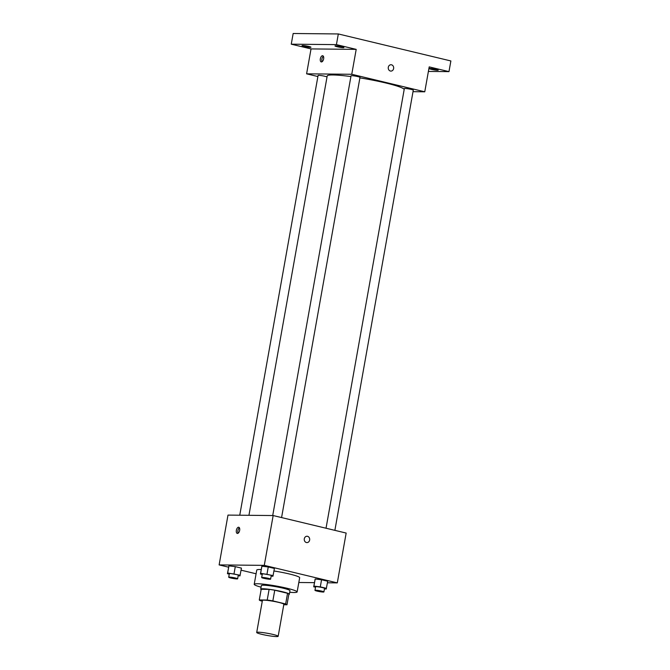 <?xml version="1.0" encoding="UTF-8"?>
<svg xmlns="http://www.w3.org/2000/svg" width="670" height="670" viewBox="0 0 670 670"><rect width="100%" height="100%" fill="white"/><g stroke="black" fill="none" stroke-linecap="round" stroke-linejoin="round"><path stroke-width="1" d="M258.302 632.204A10.896 1.089 10.1 0 1 270.454 633.87A10.896 1.089 10.1 0 1 278.159 636.299A10.896 1.089 10.1 0 1 267.238 635.462A10.896 1.089 10.1 0 1 256.702 632.48A10.896 1.089 10.1 0 1 258.302 632.204M256.702 632.48L262.406 600.454A10.896 1.089 10.1 0 1 264.014 600.178A10.896 1.089 10.1 0 1 276.166 601.836A10.896 1.089 10.1 0 1 283.862 604.273L278.159 636.299M259.29 599.952L261.191 589.273L269.114 589.357L267.213 600.035L259.29 599.952A14.062 1.399 10.1 0 0 260.613 600.764L262.28 601.166M283.779 604.742L286.986 604.775A14.062 1.399 10.1 0 0 285.654 603.963L272.849 600.889A14.062 1.399 10.1 0 0 267.213 600.035M285.654 603.963L287.556 593.285L274.75 590.211L272.849 600.889M269.114 589.357A14.062 1.399 10.1 0 1 274.75 590.211M287.556 593.285A14.062 1.399 10.1 0 1 288.887 594.097L286.986 604.775M288.812 594.516A14.531 1.449 -169.9 0 0 289.34 594.24A14.531 1.449 -169.9 0 0 282.564 591.761A14.531 1.449 -169.9 0 0 268.184 589.19A14.531 1.449 -169.9 0 0 260.731 589.139A14.531 1.449 -169.9 0 0 261.132 589.583M260.731 589.139L261.367 585.58A14.531 1.449 10.1 0 1 263.503 585.212A14.531 1.449 10.1 0 1 283.201 588.21A14.531 1.449 10.1 0 1 289.976 590.68L289.34 594.24M261.082 587.18A21.8 2.178 10.1 0 1 254.215 584.307A21.8 2.178 10.1 0 1 257.422 583.754A21.8 2.178 10.1 0 1 281.727 587.079A21.8 2.178 10.1 0 1 297.128 591.953A21.8 2.178 10.1 0 1 289.691 592.272M254.215 584.307L256.752 570.078A21.8 2.178 10.1 0 1 259.952 569.517A21.8 2.178 10.1 0 1 261.2 569.55M273.955 570.982A21.8 2.178 10.1 0 1 299.666 577.716L297.128 591.953M324.456 588.838L326.215 589.047L327.705 581.225L321.558 579.751L315.193 578.981L313.702 586.803L315.52 587.238M298.812 582.498L314.439 582.649M327.429 582.783L337.295 582.883L264.281 565.363L219.124 564.91L228.596 567.188M241.074 570.178L256.091 573.78M271.166 576.049L272.925 576.259L274.407 568.436L268.26 566.962L261.895 566.192L260.412 574.014L262.221 574.45M238.193 575.714L239.952 575.932L241.443 568.11L235.296 566.636L228.931 565.865L227.44 573.688L229.257 574.123M337.295 582.883L346.164 533.06L273.159 515.548L264.281 565.363M304.306 538.789A3.183 2.722 -89.4 0 1 307.002 536.243A3.183 2.722 -89.4 0 1 309.691 539.451A3.183 2.722 -89.4 0 1 306.935 542.6A3.183 2.722 -89.4 0 1 304.306 538.789M273.159 515.548L227.993 515.096L219.124 564.91M238.562 527.231A3.183 1.616 103.5 0 1 238.746 527.248A3.183 1.616 103.5 0 1 239.575 530.715A3.183 1.616 103.5 0 1 237.264 533.429A3.183 1.616 103.5 0 1 236.393 530.146A3.183 1.616 103.5 0 1 238.562 527.231M238.126 533.219A3.183 1.616 103.5 0 1 237.967 530.33A3.183 1.616 103.5 0 1 239.416 527.826M307.002 536.243A3.183 2.722 -89.4 0 1 309.682 539.451A3.183 2.722 -89.4 0 1 306.935 542.6M248.939 515.305L327.203 75.961A39.086 3.894 10.1 0 1 332.948 74.965A39.086 3.894 10.1 0 1 350.913 76.556M359.899 77.879A39.086 3.894 10.1 0 1 404.169 89.562M327.01 77.016A4.539 0.452 -169.9 0 0 322.446 75.777A4.539 0.452 -169.9 0 0 318.083 75.459L239.751 515.213M326.03 528.228L404.345 88.574A4.539 0.452 10.1 0 1 405.015 88.457A4.539 0.452 10.1 0 1 410.074 89.152A4.539 0.452 10.1 0 1 413.281 90.165L334.874 530.355M272.715 515.54L351.047 75.785A4.539 0.452 10.1 0 1 351.716 75.677A4.539 0.452 10.1 0 1 356.775 76.363A4.539 0.452 10.1 0 1 359.991 77.385L281.576 517.567M413.013 91.681L424.763 91.798L351.758 74.278L306.6 73.826L317.89 76.539M351.758 74.278L356.197 49.371L336.424 44.63L338.325 33.952L450.877 60.953L448.975 71.631L429.202 66.891L424.763 91.798M388.298 67.276A3.183 2.722 -89.4 0 1 390.987 64.739A3.183 2.722 -89.4 0 1 393.675 67.946A3.183 2.722 -89.4 0 1 390.928 71.095A3.183 2.722 -89.4 0 1 388.298 67.276M338.325 33.952L293.167 33.5L291.257 44.178L311.031 48.918L306.6 73.826M356.197 49.371L311.031 48.918M322.546 55.719A3.183 1.616 103.5 0 1 322.731 55.744A3.183 1.616 103.5 0 1 323.56 59.211A3.183 1.616 103.5 0 1 321.248 61.925A3.183 1.616 103.5 0 1 320.377 58.633A3.183 1.616 103.5 0 1 322.546 55.719M322.111 61.715A3.183 1.616 103.5 0 1 321.952 58.826A3.183 1.616 103.5 0 1 323.409 56.322M390.987 64.739A3.183 2.722 -89.4 0 1 393.675 67.946A3.183 2.722 -89.4 0 1 390.92 71.095M431.405 69.362A4.539 0.452 10.1 0 1 429.286 68.583A4.539 0.452 10.1 0 1 433.833 68.935A4.539 0.452 10.1 0 1 438.222 70.183A4.539 0.452 10.1 0 1 435.894 70.166A4.539 0.452 10.1 0 1 431.405 69.362M428.398 71.43L448.975 71.631M337.102 46.733A4.539 0.452 10.1 0 1 334.983 45.962A4.539 0.452 10.1 0 1 339.531 46.314A4.539 0.452 10.1 0 1 343.919 47.553A4.539 0.452 10.1 0 1 341.591 47.536A4.539 0.452 10.1 0 1 337.102 46.733M304.13 46.406A4.539 0.452 10.1 0 1 302.011 45.627A4.539 0.452 10.1 0 1 306.567 45.979A4.539 0.452 10.1 0 1 310.955 47.227A4.539 0.452 10.1 0 1 308.627 47.21A4.539 0.452 10.1 0 1 304.13 46.406M336.424 44.63L291.257 44.178M240.17 575.229L227.658 572.984L227.44 573.688M228.704 577.213L229.333 573.662A4.539 0.452 10.1 0 1 230.003 573.545A4.539 0.452 10.1 0 1 235.07 574.232A4.539 0.452 10.1 0 1 238.277 575.254L237.641 578.813A4.539 0.452 10.1 0 1 233.093 578.461A4.539 0.452 10.1 0 1 228.704 577.213A4.539 0.452 10.1 0 1 229.375 577.105A4.539 0.452 10.1 0 1 234.433 577.791A4.539 0.452 10.1 0 1 237.641 578.813M241.443 568.11L235.296 566.636L234.023 573.755M235.296 566.636L228.931 565.865L227.658 572.984M228.931 565.865L228.704 566.569M273.142 575.555L260.63 573.311L260.412 574.014M261.668 577.548L262.305 573.989A4.539 0.452 10.1 0 1 262.975 573.872A4.539 0.452 10.1 0 1 268.034 574.567A4.539 0.452 10.1 0 1 271.25 575.58L270.613 579.14A4.539 0.452 10.1 0 1 266.065 578.788A4.539 0.452 10.1 0 1 261.668 577.548A4.539 0.452 10.1 0 1 262.339 577.431A4.539 0.452 10.1 0 1 267.405 578.126A4.539 0.452 10.1 0 1 270.613 579.14M274.407 568.436L268.26 566.962L266.995 574.081M268.26 566.962L261.895 566.192L260.63 573.311M261.895 566.192L261.677 566.895M326.441 588.344L320.293 586.87L313.92 586.099L313.702 586.803M314.967 590.337L315.603 586.778A4.539 0.452 10.1 0 1 316.265 586.66A4.539 0.452 10.1 0 1 321.332 587.356A4.539 0.452 10.1 0 1 324.54 588.369L323.911 591.928A4.539 0.452 10.1 0 1 319.356 591.577A4.539 0.452 10.1 0 1 314.967 590.337A4.539 0.452 10.1 0 1 315.637 590.22A4.539 0.452 10.1 0 1 320.696 590.915A4.539 0.452 10.1 0 1 323.911 591.928M327.705 581.225L321.558 579.751L320.293 586.87M321.558 579.751L315.193 578.981L313.92 586.099M315.193 578.981L314.975 579.684"/></g></svg>
